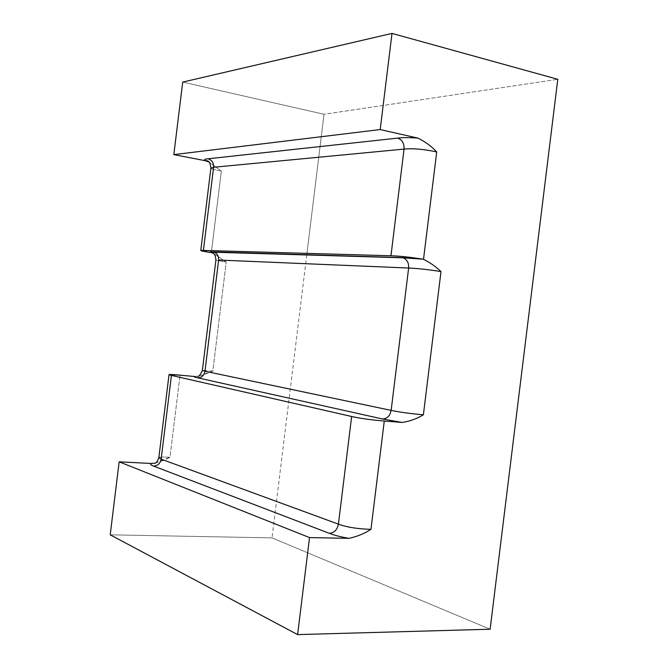 <?xml version="1.0" encoding="UTF-8"?>
<svg xmlns="http://www.w3.org/2000/svg" width="668" height="668" viewBox="0 0 668 668"><rect width="100%" height="100%" fill="white"/><g stroke="black" fill="none" stroke-linecap="round" stroke-linejoin="round"><path stroke-width="0.5" stroke-dasharray="3.34 2.5" d="M215.889 260.178L226.21 262.023L213.159 253.247L226.21 262.023L215.889 260.178M211.33 252.654L221.342 171.075C214.862 169.839 211.372 168.887 210.879 168.211C211.472 168.912 214.962 169.864 221.342 171.075L208.867 161.973L221.342 171.075L211.33 252.654M306.762 254.867L272.018 537.882L324.022 114.286L182.715 82.089L324.022 114.286L557.788 79.308L324.022 114.286L306.779 254.733M272.018 537.882L490.128 629.223L272.018 537.882L110.212 534.826L272.018 537.882M155.118 463.066L169.981 457.263C163.334 456.887 159.627 456.987 158.859 457.555C159.527 456.987 163.234 456.887 169.981 457.263L180.043 375.157L169.981 457.263C164.62 460.319 158.508 462.398 151.644 463.5M212.825 371.091L202.371 370.414L212.825 371.091L226.21 262.023L212.825 371.091L203.573 374.898L195.098 376.552L197.77 376.501L212.825 371.091"/><path stroke-width="1" d="M390.955 255.769C399.539 256.028 409.977 257.13 422.268 259.075L402.286 257.623L213.084 251.894C209.785 251.769 208.859 251.953 210.311 252.454C200.717 250.968 198.413 250.291 203.398 250.416L390.955 255.769L203.398 250.416L213.593 167.276L404.056 149.098L390.955 255.769L404.056 149.098L213.593 167.276C213.743 162.817 211.881 159.986 208.007 158.784L397.627 138.117C402.153 139.712 404.299 143.378 404.056 149.098C413.241 148.238 424.122 149.189 436.705 151.953L423.512 259.343C430.225 262.666 436.054 266.749 440.997 271.584C428.572 269.613 417.792 268.427 408.641 268.035L218.62 260.044C218.812 255.994 217.192 253.331 213.76 252.036L403.071 257.806C407.071 259.451 408.925 262.858 408.641 268.035C408.925 262.858 407.071 259.451 403.071 257.806L422.268 259.075C409.977 257.13 399.539 256.028 390.955 255.769M218.62 260.044L408.641 268.035L391.147 410.386C390.012 415.913 387.114 418.778 382.463 418.97L402.228 422.452L384.275 421.024L370.965 529.332C364.486 533.598 357.104 536.596 348.83 538.35L309.526 537.59L297.611 634.6L490.128 629.223L557.788 79.308L392.007 33.4L380.192 129.559L417.784 138.076C425.249 141.708 431.553 146.334 436.705 151.953C424.138 149.198 413.25 148.246 404.056 149.098C404.299 143.378 402.153 139.712 397.627 138.117C402.537 137.499 409.25 137.483 417.784 138.076C409.25 137.483 402.537 137.499 397.627 138.117L208.007 158.784C211.881 159.986 213.743 162.817 213.593 167.276L203.398 250.416L200.784 250.492L210.311 252.454C208.859 251.953 209.785 251.769 213.084 251.894L213.76 252.036C217.192 253.331 218.812 255.994 218.62 260.044L204.976 371.241L391.147 410.386C400.115 412.265 410.862 413.734 423.387 414.795C417.183 418.636 410.135 421.191 402.228 422.452L382.463 418.97L197.636 377.821L382.463 418.97C387.114 418.778 390.012 415.913 391.147 410.386L204.976 371.241C204.057 375.55 201.611 377.746 197.636 377.821C201.611 377.746 204.057 375.55 204.976 371.241L218.62 260.044M211.33 252.654L213.159 253.247L211.33 252.654M210.879 168.211L213.593 167.276L210.879 168.211M205.293 160.704C203.798 159.727 204.7 159.084 208.007 158.784C204.7 159.084 203.798 159.727 205.293 160.704L173.83 154.617L380.192 129.559L173.83 154.617L182.715 82.089L392.007 33.4L182.715 82.089L173.83 154.617L205.293 160.704L208.867 161.973L205.293 160.704M151.644 463.5L119.154 461.822L110.212 534.826L297.611 634.6L110.212 534.826L119.154 461.822L309.526 537.59L119.154 461.822L151.644 463.5C149.849 464.101 150.492 464.97 153.573 466.08L329.357 533.331C333.883 535.16 340.379 536.83 348.83 538.35C340.379 536.83 333.883 535.16 329.357 533.331L153.573 466.08C157.69 465.838 160.211 463.525 161.155 459.133L338.417 524.146C337.248 529.799 334.234 532.864 329.357 533.331C334.234 532.864 337.248 529.799 338.417 524.146C347.001 527.261 357.848 528.989 370.965 529.332C357.839 528.998 346.984 527.269 338.417 524.146L161.155 459.133C160.211 463.525 157.69 465.838 153.573 466.08C150.492 464.97 149.849 464.101 151.644 463.5L155.368 463.149M158.859 457.555L161.155 459.133L171.425 375.399L351.644 416.498L338.417 524.146L351.644 416.498C360.403 418.46 371.283 419.972 384.275 421.024C371.283 419.972 360.403 418.46 351.644 416.498L171.425 375.399L161.155 459.133L158.859 457.555M180.043 375.157L169.012 374.69L171.425 375.399C166.557 374.255 169.43 374.18 180.043 375.157L195.098 376.552C193.561 376.702 194.405 377.128 197.636 377.821C194.405 377.128 193.561 376.702 195.098 376.552L180.043 375.157M202.371 370.414L204.976 371.241L202.371 370.414M391.147 410.386L408.641 268.035C417.776 268.427 428.564 269.605 440.997 271.584L423.387 414.795C410.845 413.734 400.099 412.265 391.147 410.386M436.705 151.953C431.553 146.334 425.249 141.708 417.784 138.076L380.192 129.559L392.007 33.4L557.788 79.308L490.128 629.223L297.611 634.6L309.526 537.59L348.83 538.35C357.104 536.596 364.486 533.598 370.965 529.332L384.275 421.024L402.228 422.452C410.135 421.191 417.183 418.636 423.387 414.795L440.997 271.584C436.054 266.749 430.225 262.674 423.512 259.343L436.705 151.953M422.852 259.184L403.071 257.806L212.048 252.178C212.057 253.932 215.121 251.385 215.906 260.061L202.354 370.548C200.392 374.806 198.822 376.752 197.644 376.385M200.784 250.492L210.921 167.877C209.493 158.5 206.621 161.598 205.744 160.462L206.053 160.879M169.021 374.69L158.817 457.914C157.281 461.479 156.053 463.2 155.118 463.066"/></g></svg>
